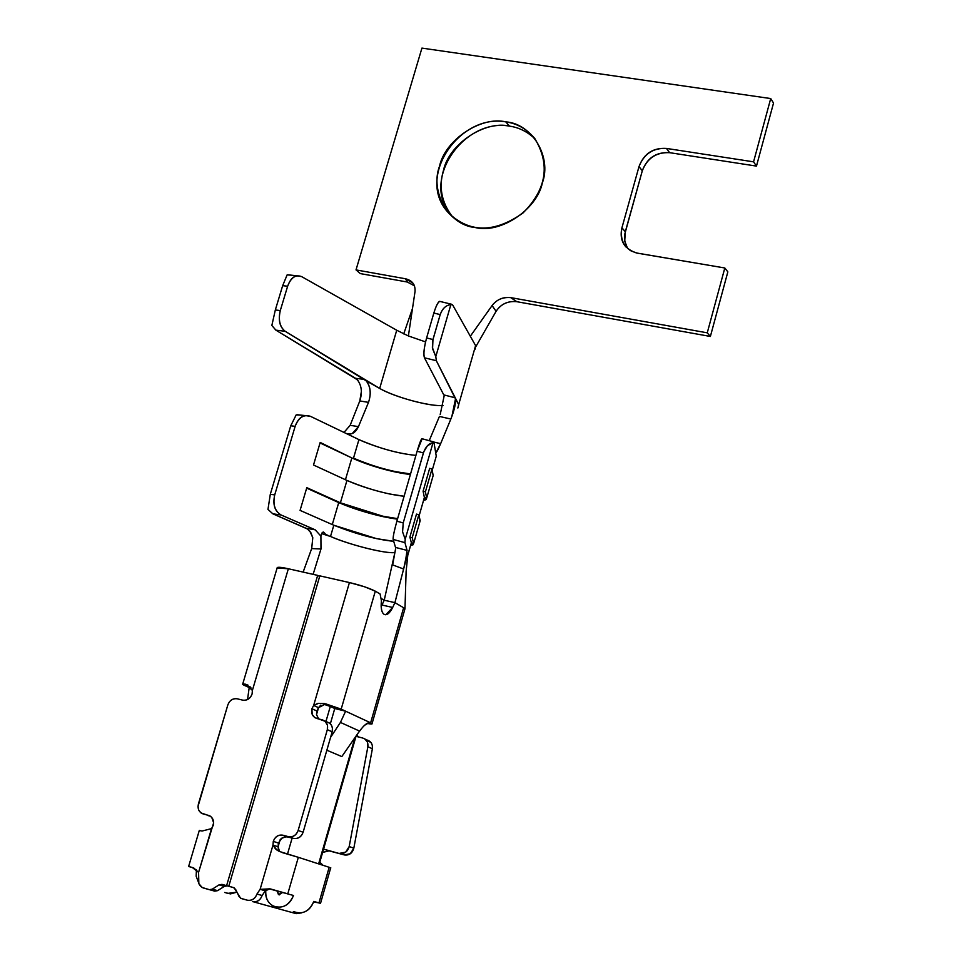 <?xml version="1.0" encoding="UTF-8"?>
<svg xmlns="http://www.w3.org/2000/svg" width="962" height="962" viewBox="0 0 962 962"><rect width="100%" height="100%" fill="white"/><g stroke="black" fill="none" stroke-linecap="round" stroke-linejoin="round"><path stroke-width="1.44" d="M421.933 48.1L770.718 98.557L773.532 103.042L756.469 166.101L669.648 152.681C656.385 152.08 647.27 158.105 642.303 170.779L624.795 234.067L624.819 241.486L627.609 248.581L624.723 240.957L625.312 231.746L621.933 227.79L639.008 166.594C643.987 153.884 653.138 147.823 666.45 148.425L753.571 161.832L770.718 98.557L421.933 48.1L356.012 269.901L421.933 48.1M414.442 285.822L407.323 282.034L360.317 273.593L356.012 269.901L360.317 273.593L407.323 282.034L405.411 278.752L356.012 269.901L405.411 278.752C412.301 280.399 415.5 284.692 415.019 291.618L408.393 335.954L425.565 341.907L408.393 335.954L415.019 291.618M707.262 332.828L510.726 297.619L516.822 301.695L710.377 336.459L707.262 332.828L724.819 267.989L637.385 253.162C624.807 249.543 619.66 241.077 621.933 227.79C620.274 235.221 621.38 241.33 625.24 246.08L630.399 250.601L636.315 252.946L724.819 267.989L727.849 271.861L710.377 336.459L516.822 301.695C507.84 300.793 500.925 304.004 496.091 311.315L475.937 346.464L496.091 311.315L492.087 305.555C496.945 299.398 503.162 296.753 510.726 297.619L707.262 332.828L710.377 336.459L727.849 271.861L724.819 267.989L707.262 332.828M470.37 336.171L492.087 305.555L470.37 336.171M403.727 333.91L412.518 308.369L403.727 333.91M358.153 380.772L355.579 378.331L275.878 330.146L285.173 331.289C279.677 327.02 278.054 320.118 280.291 310.558L275.324 309.98L282.66 285.678L275.324 309.98L280.291 310.558L287.638 286.219L282.66 285.678L287.121 274.904L291.402 275.18L287.121 274.904L282.66 285.678L287.638 286.219C289.863 279.942 292.977 276.467 296.993 275.781L301.623 276.611L396.729 330.243L301.623 276.611C295.635 274.338 290.969 277.537 287.638 286.219L280.291 310.558C278.162 319.997 279.786 326.9 285.173 331.289L379.677 388.456L396.729 330.243L408.393 335.954L396.729 330.243L379.677 388.456C395.875 397.559 430.772 406.89 443.025 405.459C430.796 406.89 394.456 397.138 379.677 388.456L366.149 380.808C370.61 386.411 371.392 393.59 368.506 402.356L358.465 426.611C355.399 433.104 351.178 435.341 345.815 433.309L357.84 439.093M458.754 404.629L457.852 408.044L458.694 404.533L455.483 398.917C455.856 403.643 454.304 410.341 450.853 419.035L440.644 443.662C437.638 450.697 435.966 453.595 435.618 452.344L436.267 456.192L432.215 470.274L436.267 456.192L433.91 442.111L433.056 442.616L405.206 539.273L404.942 542.652L407.07 550.396L395.526 547.438L393.145 539.429C392.965 536.868 394.216 530.783 396.885 521.2L417.123 451.226C419.685 442.604 421.356 438.444 422.138 438.756L417.123 451.226L396.885 521.2C394.167 530.928 392.917 537 393.145 539.429L395.526 547.438L406.902 550.36M475.24 349.062L475.601 345.623L458.694 404.533L475.601 345.623L452.537 304.738L450.841 304.665L435.798 356.601L436.327 360.702L458.537 404.256M361.916 440.981C381.084 448.869 399.086 453.667 415.921 455.387C398.448 453.691 379.449 448.436 358.934 439.61L353.499 458.14C374.074 466.847 393.097 472.114 410.558 473.929L395.911 471.717C379.918 468.217 365.776 463.684 353.499 458.14L358.934 439.61L310.437 416.318C303.691 414.189 298.605 417.508 295.166 426.298L274.723 494.889C272.691 504.437 274.819 511.135 281.096 514.983L315.187 529.822L320.911 536.123C321.837 531.613 323.376 531.012 325.529 534.319L328.403 535.569M429.208 440.68L439.43 416.438L429.208 440.68M443.771 394.877L424.446 357.792C423.328 354.148 424.05 347.547 426.599 337.963L433.838 313.047C436.423 304.726 438.624 300.89 440.44 301.551L439.646 301.359C437.987 301.996 436.051 305.892 433.838 313.047L426.599 337.963C423.989 347.679 423.268 354.281 424.446 357.792L443.771 394.877M352.26 433.537L358.453 426.611L350.144 425.336L359.8 400.95L361.387 391.354M435.858 457.575L436.267 456.192M350.144 425.336L358.465 426.611L368.506 402.356C371.356 393.783 370.574 386.592 366.149 380.808L285.173 331.289L275.878 330.146L271.849 325.481L275.878 330.146L357.275 379.725C361.664 385.401 362.506 392.472 359.8 400.95L350.144 425.336L343.975 432.431M451.863 416.462L455.483 398.917L436.327 360.702L435.798 356.601L432.395 347.571L432.635 340.849L440.199 314.586C442.46 308.453 446.007 305.146 450.841 304.665L452.537 304.738L475.601 345.623M435.906 452.825L440.632 443.662L433.898 442.063L440.632 443.662L450.853 419.035L439.43 416.438L450.853 419.035M395.538 549.013L392.652 564.898L403.607 569.011L394.913 602.645L384.223 600.216L395.358 550.456M329.665 536.123L330.507 536.483L333.814 525.24L300.072 510.389L306.806 487.662L340.392 502.801L346.957 480.435L313.504 465.007L320.19 442.436L351.839 457.948C364.863 463.816 379.834 468.614 396.765 472.33L410.389 474.519C392.015 472.258 372.498 466.726 351.839 457.948L320.19 442.436L313.504 465.007L346.957 480.435L340.392 502.801C361.123 511.255 380.206 516.534 397.631 518.65L382.984 516.245L340.392 502.801L306.806 487.662L300.072 510.389L333.814 525.24L330.507 536.483L321.729 533.657M368.506 402.356L359.8 400.95L368.506 402.356M364.309 379.377L355.579 378.331L364.309 379.377M444.119 396.043L440.211 414.466M455.146 397.787L443.939 394.925L455.146 397.787M436.327 360.702L424.446 357.792L436.327 360.702M432.96 339.514L426.599 337.963L432.96 339.514L432.575 348.725L435.798 356.601L450.841 304.665C445.983 305.146 442.436 308.453 440.199 314.586L433.838 313.047L440.199 314.586L432.96 339.514M275.324 309.98L271.849 325.481L275.324 309.98M309.848 531.18L312.794 537.698L310.798 532.539L307.455 528.992L272.835 513.816L267.977 509.403L272.835 513.816L281.096 514.983C274.699 511.255 272.571 504.557 274.723 494.889L295.166 426.298C297.438 419.937 300.829 416.366 305.315 415.584L310.437 416.318L345.815 433.309M296.176 414.887L301.575 415.187L296.176 414.887L290.74 425.817L295.166 426.298L290.74 425.817L270.298 494.3L274.723 494.889L270.298 494.3L267.977 509.403L270.298 494.3L290.74 425.817L296.176 414.887M323.244 531.95L322.895 533.164L323.256 531.95M404.978 608.814L406.108 571.56L407.792 555.23L411.363 542.772L409.884 537.085L416.498 514.105L409.884 537.085L411.363 542.772L408.044 553.968M419.083 515.897L424.386 497.474L423.1 491.197L429.665 468.362L423.1 491.197L424.386 497.474L419.083 515.897M405.904 558.237L403.631 569.011L407.78 552.994L405.904 558.237L407.07 550.396L404.942 542.652L393.145 539.429L404.942 542.652L405.206 539.273L433.056 442.616L433.91 442.111L435.618 452.344M395.009 552.441C387.758 554.401 349.218 544.841 330.507 536.483C351.274 545.382 386.568 554.148 395.009 552.441M320.911 536.123L320.983 548.989L313.119 574.35L320.983 548.989L320.911 536.123L315.199 529.822L281.096 514.983L272.835 513.816L306.096 528.258M403.222 522.919L396.885 521.2L403.222 522.919L423.412 452.934L417.123 451.226L423.412 452.934C425.577 446.837 428.787 443.398 433.056 442.616L427.429 445.767L423.821 451.671L403.222 522.919L402.585 531.902L405.206 539.273M404.1 496.26C386.664 494.288 367.616 489.021 346.957 480.435C359.295 485.894 373.46 490.392 389.454 493.951L404.1 496.26M393.698 541.305C376.395 539.574 356.421 534.211 333.814 525.24L376.503 538.624L393.698 541.305M306.662 488.131L338.732 502.585C351.864 508.261 366.907 513.011 383.862 516.822L397.474 519.167C379.124 516.63 359.547 511.099 338.732 502.585L306.662 488.131M320.033 442.953L351.839 457.948L345.442 479.737L351.839 457.948L320.033 442.953M306.229 528.282L315.199 529.822L306.229 528.282M312.794 537.698L311.688 548.58L320.983 548.989L311.688 548.58L312.794 537.698M303.126 572.101L311.676 548.58L303.138 572.101M384.223 600.216L381.974 605.026L384.223 600.216L381.613 598.701L384.223 600.216L394.913 602.645L402.657 607.178M403.102 607.443L394.913 602.645L403.631 569.011L392.652 564.898M424.026 498.737L424.386 497.474L426.683 498.088L425.408 491.822L423.1 491.197L425.408 491.822L431.986 468.999L429.665 468.362L431.986 468.999L433.165 475.541L426.683 498.088L424.386 497.474L424.026 498.737M411.039 543.903L411.363 542.772L413.66 543.398L412.217 537.71L409.884 537.085L412.217 537.71L418.831 514.73L416.498 514.105L418.831 514.73L420.178 520.707L419.817 521.945L418.831 514.73L412.217 537.71L413.66 543.398L411.363 542.772L411.039 543.903M332.287 524.567L338.732 502.585L332.287 524.567M370.623 722.811L403.619 607.743L370.623 722.811L371.957 723.977L367.568 723.52C372.306 724.374 373.316 724.133 370.623 722.811L369.492 722.534M392.676 607.467L381.974 605.026L392.676 607.467L394.913 602.645L392.676 607.467C389.79 613.239 386.94 615.536 384.127 614.369C381.529 612.409 380.639 607.888 381.445 600.805L380.086 593.975L375.3 591.173L341.185 709.138L370.466 722.739L369.252 722.534L364.838 725.132M372.053 723.652L404.822 609.343L403.619 607.743M356.878 734.836L358.381 736.952L356.878 734.836M367.328 740.079L367.328 740.079C371.152 741.449 372.835 744.335 372.39 748.749L353.824 848.171L350.3 853.739L344.288 854.917L329.1 850.865L322.619 852.416L329.1 850.865L323.569 849.109L344.288 854.917C349.134 855.603 352.308 853.354 353.824 848.171L349.194 846.56C347.679 851.767 344.48 854.015 339.622 853.33L345.659 852.152L349.194 846.56L353.824 848.171L372.39 748.749L367.869 746.752L349.194 846.56L367.869 746.752L372.39 748.749L372.342 745.406L371.164 742.712L364.959 739.02L367.46 742.207L367.869 746.752C368.326 742.315 366.63 739.417 362.806 738.058L364.959 739.02M301.635 912.866L296.188 913.659L253.559 901.839L296.188 913.659L301.635 912.866M249.206 687.529L244.456 685.413L251.154 688.01L249.206 687.529L247.559 699.458L249.206 687.529M423.508 500.541L426.683 498.088L425.998 499.663L423.508 500.541M410.57 545.526L413.66 543.398L420.178 520.707L413.66 543.398L413.023 544.805L410.57 545.526M426.683 498.088L433.165 475.541L431.986 468.999L425.408 491.822L426.683 498.088M248.112 685.209L245.575 684.222C241.955 683.681 241.582 684.078 244.456 685.413L250.12 686.796L244.456 685.413L242.725 684.018L245.575 684.222L252.393 690.391L288.359 568.758L277.116 568.013C277.044 566.834 280.796 567.087 288.359 568.758L252.393 690.391L252.092 693.999C250.228 698.64 247.066 700.673 242.628 700.132L237.277 698.809C232.852 698.256 229.702 700.288 227.838 704.918L198.376 804.064C197.414 808.982 198.99 812.289 203.138 813.948L208.489 815.379C212.638 817.039 214.237 820.346 213.275 825.312L211.52 828.619L198.581 872.366L198.689 877.945C197.715 882.936 199.314 886.303 203.487 888.034L209.367 889.658L212.265 889.177L219.047 884.86L221.957 884.367L226.611 885.653L317.676 575.384L288.359 568.758L317.676 575.384L226.611 885.653L221.957 884.367L219.047 884.86L212.265 889.177L209.367 889.658L202.14 887.493L198.845 883.633L198.581 872.366L213.648 822.835L211.772 817.423L210.101 816.041L200.926 812.878L198.737 810.16L197.992 806.517L227.838 704.918C229.665 700.216 232.804 698.171 237.277 698.809L242.628 700.132C247.102 700.757 250.264 698.713 252.092 693.999L252.393 690.391M356.012 736.315L362.806 738.058L356.012 736.315M295.106 912.265L291.33 912.325L295.106 912.265M381.974 605.026L381.144 606.649L381.974 605.026M252.489 901.622C257.07 902.404 260.281 900.36 262.133 895.502L256.95 894.047C255.086 898.917 251.852 900.961 247.27 900.191L240.62 898.255L234.151 887.83L228.776 886.255L233.85 887.685L228.776 886.255L319.829 575.865L349.422 582.563L319.829 575.865L228.776 886.255L233.441 887.541L235.654 889.441L239.105 896.632L241.33 898.544L247.27 900.191C251.816 900.877 255.038 898.833 256.95 894.047L260.113 889.321L272.98 845.105L273.28 841.377C275.18 836.615 278.391 834.559 282.948 835.208L288.432 836.675C293.001 837.325 296.224 835.256 298.124 830.495L327.333 729.677C328.246 724.735 326.587 721.464 322.342 719.853L316.871 718.506C312.638 716.894 310.979 713.648 311.904 708.729L313.648 705.435L318.53 707.671L325.805 703.871L318.602 703.318L313.648 705.435L349.422 582.563L364.538 586.784L375.3 591.173C369.023 588.022 360.401 585.149 349.422 582.563L313.648 705.435L317.676 703.438L324.086 703.462L341.185 709.138L330.303 706.469L334.764 708.525L345.623 711.195L341.185 709.138L375.3 591.173L380.086 593.975L381.445 600.805C380.687 610.004 382.142 614.646 385.81 614.754L392.676 607.479M359.62 731.108L357.527 733.898L359.62 731.108C364.129 724.867 367.737 722.065 370.466 722.739L345.623 711.195L340.44 722.426L359.62 731.108L340.44 722.426L345.623 711.195L334.764 708.525L330.339 723.809L334.764 708.525L330.303 706.469L341.185 709.138L325.805 703.871L324.158 704.364L330.303 706.469L325.95 721.476L330.303 706.469L324.158 704.364M369.552 722.534L370.562 722.787M320.526 903.33L330.688 867.916L329.172 867.291L318.963 902.873L320.526 903.354L315.536 902.115M313.624 902.043L318.963 902.873L313.804 901.454L318.963 902.873L329.172 867.291L330.844 867.904L329.088 867.58M323.028 865.295L320.081 862.409M282.587 892.483L293.482 895.478C288.889 905.771 281.998 909.21 272.823 905.819C267.412 902.38 265.079 897.185 265.813 890.235C265.259 898.785 268.482 904.34 275.481 906.901C283.958 908.188 289.959 904.376 293.482 895.478L282.587 892.483L278.992 894.768L277.152 890.992L278.439 894.54L282.587 892.483M330.555 737.421L340.44 722.426L330.555 737.421M326.852 750.228L341.823 756.577L357.527 733.898L341.823 756.577L326.852 750.228M193.663 867.989L190.62 867.099L193.663 867.989M329.172 867.291L298.34 857.322L287.782 893.83L298.34 857.322L329.172 867.291M207.708 815.475L210.425 816.245M209.247 815.632L208.489 815.379L209.247 815.632M214.718 891.137L209.367 889.658L214.718 891.137L217.604 890.656L212.265 889.177L217.604 890.656L224.374 886.351L219.047 884.86L224.374 886.351L227.26 885.87L221.957 884.367L231.902 887.132L227.26 885.87L224.374 886.351L217.604 890.656L214.718 891.137M319.637 576.503L317.676 575.384L319.637 576.503M193.446 867.88L188.624 866.485L192.22 867.435L198.581 872.366L193.915 868.109L190.62 867.099L193.446 867.88M269.132 888.744L265.284 890.812L260.113 889.321L256.95 894.047L262.133 895.502L265.284 890.812L269.889 888.864L287.782 893.83L270.382 888.924L260.113 889.321L269.889 888.864M282.563 892.556L268.999 888.744L282.563 892.556M279.581 851.586L278.09 846.776L278.379 843.049L273.28 841.377L272.98 845.105L278.09 846.776L272.98 845.105L260.113 889.321L265.284 890.812L262.133 895.502C260.233 900.276 257.022 902.32 252.501 901.634L252.501 901.634M282.948 835.208C278.355 834.475 275.132 836.531 273.28 841.377L278.379 843.049L282.01 838.01L284.824 836.832L288.011 836.916L282.948 835.208L293.482 838.371L282.948 835.208M320.731 705.158L318.53 707.671L313.648 705.435L311.904 708.729L316.799 710.954L318.53 707.671L316.522 714.586L318.638 718.939L316.522 714.586L316.799 710.954L311.904 708.729L312.205 714.477L314.67 717.508L325.108 721.284L327.453 725.18L327.333 729.677L332.179 731.817L303.126 832.226L332.179 731.817L327.333 729.677L298.124 830.495L303.126 832.226C301.238 836.976 298.028 839.02 293.482 838.371C298.064 839.104 301.286 837.06 303.126 832.226L298.124 830.495C296.272 835.341 293.037 837.409 288.432 836.675L293.482 838.371L286.351 836.687L281.589 838.323L280.134 839.73L278.09 846.776L278.367 849.29M327.2 722.041L327.2 722.041C331.433 723.64 333.092 726.899 332.179 731.817L332.443 728.042L331.265 724.951L329.413 723.027L324.555 720.863M298.34 857.322L279.148 851.382L275.421 848.833L272.98 845.105L276.972 850.083L282.6 852.705L298.34 857.322M211.52 828.619L202.08 831.036L199.29 830.519L202.08 831.036L211.52 828.619M198.461 882.286L196.152 876.214L196.428 869.852L196.152 876.214L198.461 882.286M224.711 892.483L230.471 893.902L236.953 892.159L227.14 893.457M293.494 911.531C302.537 914.874 309.319 911.495 313.828 901.382C310.365 910.124 304.461 913.864 296.104 912.589M505.796 121.873C531.83 123.533 552.056 156.758 542.364 182.876C537 209.668 500.072 234.115 475.204 227.525C449.001 225.336 429.773 191.799 439.514 166.246C445.033 139.983 480.964 115.837 505.796 121.873C459.547 113.312 414.826 178.018 448.689 213.083C469.709 233.044 494.456 233.044 522.907 213.059C546.608 189.31 550.529 164.406 534.668 138.336C526.563 128.896 516.943 123.413 505.796 121.873L509.535 126.142C484.788 120.106 448.989 144.156 443.494 170.322C438.516 187.109 441.57 202.669 452.657 217.003C418.891 182.046 463.443 117.58 509.535 126.142C519.035 127.465 527.609 131.782 535.245 139.081C527.609 131.782 519.035 127.465 509.535 126.142L505.796 121.873M639.008 166.594L621.933 227.79L625.312 231.746L642.303 170.779L639.008 166.594L642.303 170.779C647.137 157.9 656.252 151.876 669.648 152.681L666.45 148.425C653.006 147.619 643.855 153.667 639.008 166.594M666.45 148.425L669.648 152.681L756.469 166.101L753.571 161.832L666.45 148.425M492.087 305.555L496.091 311.315C500.986 304.028 507.9 300.817 516.822 301.695L510.726 297.619C502.801 296.969 496.584 299.615 492.087 305.555M414.093 285.005L412.878 283.068L405.411 278.752L407.323 282.034L414.418 285.75M773.532 103.042L770.718 98.557L753.571 161.832L756.469 166.101L773.532 103.042M292.147 838.022L287.494 854.088L292.147 838.022M318.626 863.876L354.942 737.613L318.626 863.876M276.972 850.083L279.569 851.574M411.868 312.686L409.247 317.881M346.38 433.561L350.384 434.042M439.646 301.359L451.515 304.232M296.993 275.781L287.686 274.783M421.825 438.672L433.573 441.859M305.315 415.584L297.017 414.706M356.83 736.567L356.036 736.219M384.091 614.357L385.81 614.754M277.284 567.46L242.725 684.018M278.439 894.54L279.533 894.852M314.67 717.508L316.907 718.518M199.314 830.422L188.624 866.485M625.24 246.08L626.37 247.39M448.689 213.083L452.657 217.003M319.264 864.08L356.12 735.93"/></g></svg>
